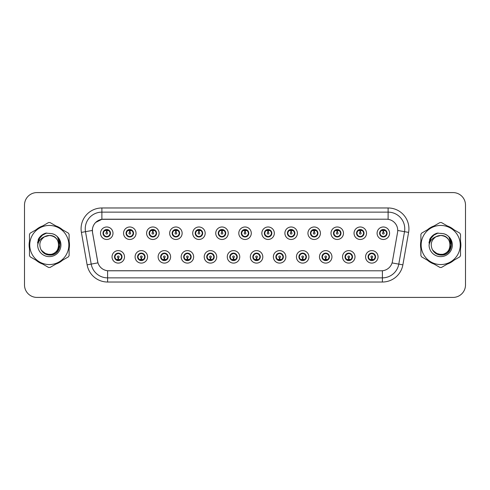 <?xml version="1.0" encoding="UTF-8"?>
<svg xmlns="http://www.w3.org/2000/svg" width="490" height="490" viewBox="0 0 490 490"><rect width="100%" height="100%" fill="white"/><g stroke="black" fill="none" stroke-linecap="round" stroke-linejoin="round"><path stroke-width="0.73" d="M147.564 256.858A6.241 6.241 0 0 1 141.322 263.099A6.241 6.241 0 0 1 135.081 256.858A6.241 6.241 0 0 1 141.322 250.617A6.241 6.241 0 0 1 147.564 256.858M137.58 256.858A3.742 3.742 0 0 0 141.322 260.6A3.742 3.742 0 0 0 145.071 256.858A3.742 3.742 0 0 0 141.322 253.116A3.742 3.742 0 0 0 137.58 256.858L139.031 259.271A3.326 3.326 0 0 1 139.031 254.445L137.617 256.858M170.612 256.858A6.241 6.241 0 0 1 164.371 263.099A6.241 6.241 0 0 1 158.129 256.858A6.241 6.241 0 0 1 164.371 250.617A6.241 6.241 0 0 1 170.612 256.858M160.628 256.858A3.742 3.742 0 0 0 164.371 260.6A3.742 3.742 0 0 0 168.119 256.858A3.742 3.742 0 0 0 164.371 253.116A3.742 3.742 0 0 0 160.628 256.858L162.08 259.271A3.326 3.326 0 0 1 162.08 254.445L160.665 256.858M193.66 256.858A6.241 6.241 0 0 1 187.419 263.099A6.241 6.241 0 0 1 181.178 256.858A6.241 6.241 0 0 1 187.419 250.617A6.241 6.241 0 0 1 193.66 256.858M183.677 256.858A3.742 3.742 0 0 0 187.419 260.6A3.742 3.742 0 0 0 191.167 256.858A3.742 3.742 0 0 0 187.419 253.116A3.742 3.742 0 0 0 183.677 256.858L185.128 259.271A3.326 3.326 0 0 1 185.128 254.445L183.713 256.858M216.709 256.858A6.241 6.241 0 0 1 210.467 263.099A6.241 6.241 0 0 1 204.226 256.858A6.241 6.241 0 0 1 210.467 250.617A6.241 6.241 0 0 1 216.709 256.858M206.725 256.858A3.742 3.742 0 0 0 210.467 260.6A3.742 3.742 0 0 0 214.216 256.858A3.742 3.742 0 0 0 210.467 253.116A3.742 3.742 0 0 0 206.725 256.858L208.177 259.271A3.326 3.326 0 0 1 208.177 254.445L206.762 256.858M239.757 256.858A6.241 6.241 0 0 1 233.516 263.099A6.241 6.241 0 0 1 227.274 256.858A6.241 6.241 0 0 1 233.516 250.617A6.241 6.241 0 0 1 239.757 256.858M229.773 256.858A3.742 3.742 0 0 0 233.516 260.6A3.742 3.742 0 0 0 237.264 256.858A3.742 3.742 0 0 0 233.516 253.116A3.742 3.742 0 0 0 229.773 256.858L231.225 259.271A3.326 3.326 0 0 1 231.225 254.445L229.81 256.858M262.805 256.858A6.241 6.241 0 0 1 256.564 263.099A6.241 6.241 0 0 1 250.323 256.858A6.241 6.241 0 0 1 256.564 250.617A6.241 6.241 0 0 1 262.805 256.858M252.822 256.858A3.742 3.742 0 0 0 256.564 260.6A3.742 3.742 0 0 0 260.312 256.858A3.742 3.742 0 0 0 256.564 253.116A3.742 3.742 0 0 0 252.822 256.858L254.273 259.271A3.326 3.326 0 0 1 254.273 254.445L252.858 256.858M285.854 256.858A6.241 6.241 0 0 1 279.612 263.099A6.241 6.241 0 0 1 273.371 256.858A6.241 6.241 0 0 1 279.612 250.617A6.241 6.241 0 0 1 285.854 256.858M275.87 256.858A3.742 3.742 0 0 0 279.612 260.6A3.742 3.742 0 0 0 283.361 256.858A3.742 3.742 0 0 0 279.612 253.116A3.742 3.742 0 0 0 275.87 256.858L277.322 259.271A3.326 3.326 0 0 1 277.322 254.445L275.907 256.858M308.902 256.858A6.241 6.241 0 0 1 302.661 263.099A6.241 6.241 0 0 1 296.419 256.858A6.241 6.241 0 0 1 302.661 250.617A6.241 6.241 0 0 1 308.902 256.858M298.918 256.858A3.742 3.742 0 0 0 302.661 260.6A3.742 3.742 0 0 0 306.409 256.858A3.742 3.742 0 0 0 302.661 253.116A3.742 3.742 0 0 0 298.918 256.858L300.37 259.271A3.326 3.326 0 0 1 300.37 254.445L298.955 256.858M331.951 256.858A6.241 6.241 0 0 1 325.709 263.099A6.241 6.241 0 0 1 319.468 256.858A6.241 6.241 0 0 1 325.709 250.617A6.241 6.241 0 0 1 331.951 256.858M321.967 256.858A3.742 3.742 0 0 0 325.709 260.6A3.742 3.742 0 0 0 329.458 256.858A3.742 3.742 0 0 0 325.709 253.116A3.742 3.742 0 0 0 321.967 256.858L323.418 259.271A3.326 3.326 0 0 1 323.418 254.445L322.004 256.858M354.999 256.858A6.241 6.241 0 0 1 348.757 263.099A6.241 6.241 0 0 1 342.522 256.858A6.241 6.241 0 0 1 348.757 250.617A6.241 6.241 0 0 1 354.999 256.858M345.015 256.858A3.742 3.742 0 0 0 348.757 260.6A3.742 3.742 0 0 0 352.506 256.858A3.742 3.742 0 0 0 348.757 253.116A3.742 3.742 0 0 0 345.015 256.858L346.467 259.271A3.326 3.326 0 0 1 346.467 254.445L345.052 256.858M378.047 256.858A6.241 6.241 0 0 1 371.806 263.099A6.241 6.241 0 0 1 365.571 256.858A6.241 6.241 0 0 1 371.806 250.617A6.241 6.241 0 0 1 378.047 256.858M368.063 256.858A3.742 3.742 0 0 0 371.806 260.6A3.742 3.742 0 0 0 375.554 256.858A3.742 3.742 0 0 0 371.806 253.116A3.742 3.742 0 0 0 368.063 256.858L369.515 259.271A3.326 3.326 0 0 1 369.515 254.445L368.1 256.858M124.515 256.858A6.241 6.241 0 0 1 118.274 263.099A6.241 6.241 0 0 1 112.032 256.858A6.241 6.241 0 0 1 118.274 250.617A6.241 6.241 0 0 1 124.515 256.858M114.531 256.858A3.742 3.742 0 0 0 118.274 260.6A3.742 3.742 0 0 0 122.022 256.858A3.742 3.742 0 0 0 118.274 253.116A3.742 3.742 0 0 0 114.531 256.858L115.983 259.271A3.326 3.326 0 0 1 115.983 254.445L114.562 256.858M136.042 233.228A6.241 6.241 0 0 1 129.801 239.469A6.241 6.241 0 0 1 123.56 233.228A6.241 6.241 0 0 1 129.801 226.986A6.241 6.241 0 0 1 136.042 233.228M126.053 233.228A3.742 3.742 0 0 0 129.801 236.97A3.742 3.742 0 0 0 133.543 233.228A3.742 3.742 0 0 0 129.801 229.479A3.742 3.742 0 0 0 126.053 233.228L127.51 235.641A3.326 3.326 0 0 1 127.51 230.808L126.089 233.234M159.091 233.228A6.241 6.241 0 0 1 152.849 239.469A6.241 6.241 0 0 1 146.608 233.228A6.241 6.241 0 0 1 152.849 226.986A6.241 6.241 0 0 1 159.091 233.228M149.101 233.228A3.742 3.742 0 0 0 152.849 236.97A3.742 3.742 0 0 0 156.592 233.228A3.742 3.742 0 0 0 152.849 229.479A3.742 3.742 0 0 0 149.101 233.228L150.559 235.641A3.326 3.326 0 0 1 150.559 230.808L149.138 233.234M182.139 233.228A6.241 6.241 0 0 1 175.898 239.469A6.241 6.241 0 0 1 169.656 233.228A6.241 6.241 0 0 1 175.898 226.986A6.241 6.241 0 0 1 182.139 233.228M172.149 233.228A3.742 3.742 0 0 0 175.898 236.97A3.742 3.742 0 0 0 179.64 233.228A3.742 3.742 0 0 0 175.898 229.479A3.742 3.742 0 0 0 172.149 233.228L173.607 235.641A3.326 3.326 0 0 1 173.607 230.808L172.186 233.234M205.188 233.228A6.241 6.241 0 0 1 198.946 239.469A6.241 6.241 0 0 1 192.705 233.228A6.241 6.241 0 0 1 198.946 226.986A6.241 6.241 0 0 1 205.188 233.228M195.198 233.228A3.742 3.742 0 0 0 198.946 236.97A3.742 3.742 0 0 0 202.689 233.228A3.742 3.742 0 0 0 198.946 229.479A3.742 3.742 0 0 0 195.198 233.228L196.655 235.641A3.326 3.326 0 0 1 196.655 230.808L195.234 233.234M228.236 233.228A6.241 6.241 0 0 1 221.995 239.469A6.241 6.241 0 0 1 215.753 233.228A6.241 6.241 0 0 1 221.995 226.986A6.241 6.241 0 0 1 228.236 233.228M218.246 233.228A3.742 3.742 0 0 0 221.995 236.97A3.742 3.742 0 0 0 225.737 233.228A3.742 3.742 0 0 0 221.995 229.479A3.742 3.742 0 0 0 218.246 233.228L219.704 235.641A3.326 3.326 0 0 1 219.704 230.808L218.283 233.234M251.284 233.228A6.241 6.241 0 0 1 245.043 239.469A6.241 6.241 0 0 1 238.802 233.228A6.241 6.241 0 0 1 245.043 226.986A6.241 6.241 0 0 1 251.284 233.228M241.294 233.228A3.742 3.742 0 0 0 245.043 236.97A3.742 3.742 0 0 0 248.785 233.228A3.742 3.742 0 0 0 245.043 229.479A3.742 3.742 0 0 0 241.294 233.228L242.752 235.641A3.326 3.326 0 0 1 242.752 230.808L241.331 233.234M274.333 233.228A6.241 6.241 0 0 1 268.091 239.469A6.241 6.241 0 0 1 261.85 233.228A6.241 6.241 0 0 1 268.091 226.986A6.241 6.241 0 0 1 274.333 233.228M264.343 233.228A3.742 3.742 0 0 0 268.091 236.97A3.742 3.742 0 0 0 271.834 233.228A3.742 3.742 0 0 0 268.091 229.479A3.742 3.742 0 0 0 264.343 233.228L265.8 235.641A3.326 3.326 0 0 1 265.8 230.808L264.38 233.234M297.381 233.228A6.241 6.241 0 0 1 291.14 239.469A6.241 6.241 0 0 1 284.898 233.228A6.241 6.241 0 0 1 291.14 226.986A6.241 6.241 0 0 1 297.381 233.228M287.397 233.228A3.742 3.742 0 0 0 291.14 236.97A3.742 3.742 0 0 0 294.882 233.228A3.742 3.742 0 0 0 291.14 229.479A3.742 3.742 0 0 0 287.397 233.228L288.849 235.641A3.326 3.326 0 0 1 288.855 230.808L287.428 233.234M320.429 233.228A6.241 6.241 0 0 1 314.188 239.469A6.241 6.241 0 0 1 307.947 233.228A6.241 6.241 0 0 1 314.188 226.986A6.241 6.241 0 0 1 320.429 233.228M310.446 233.228A3.742 3.742 0 0 0 314.188 236.97A3.742 3.742 0 0 0 317.93 233.228A3.742 3.742 0 0 0 314.188 229.479A3.742 3.742 0 0 0 310.446 233.228L311.897 235.641A3.326 3.326 0 0 1 311.903 230.808A3.326 3.326 0 0 0 310.856 233.228M343.478 233.228A6.241 6.241 0 0 1 337.236 239.469A6.241 6.241 0 0 1 330.995 233.228A6.241 6.241 0 0 1 337.236 226.986A6.241 6.241 0 0 1 343.478 233.228M333.494 233.228A3.742 3.742 0 0 0 337.236 236.97A3.742 3.742 0 0 0 340.979 233.228A3.742 3.742 0 0 0 337.236 229.479A3.742 3.742 0 0 0 333.494 233.228L334.946 235.641A3.326 3.326 0 0 1 334.952 230.808L333.525 233.234M366.526 233.228A6.241 6.241 0 0 1 360.285 239.469A6.241 6.241 0 0 1 354.043 233.228A6.241 6.241 0 0 1 360.285 226.986A6.241 6.241 0 0 1 366.526 233.228M356.542 233.228A3.742 3.742 0 0 0 360.285 236.97A3.742 3.742 0 0 0 364.027 233.228A3.742 3.742 0 0 0 360.285 229.479A3.742 3.742 0 0 0 356.542 233.228L357.994 235.641A3.326 3.326 0 0 1 358 230.808L356.573 233.234M389.575 233.228A6.241 6.241 0 0 1 383.333 239.469A6.241 6.241 0 0 1 377.092 233.228A6.241 6.241 0 0 1 383.333 226.986A6.241 6.241 0 0 1 389.575 233.228M379.591 233.228A3.742 3.742 0 0 0 383.333 236.97A3.742 3.742 0 0 0 387.076 233.228A3.742 3.742 0 0 0 383.333 229.479A3.742 3.742 0 0 0 379.591 233.228L381.042 235.641A3.326 3.326 0 0 1 381.049 230.808L379.621 233.234M112.994 233.228A6.241 6.241 0 0 1 106.753 239.469A6.241 6.241 0 0 1 100.511 233.228A6.241 6.241 0 0 1 106.753 226.986A6.241 6.241 0 0 1 112.994 233.228M103.004 233.228A3.742 3.742 0 0 0 106.753 236.97A3.742 3.742 0 0 0 110.495 233.228A3.742 3.742 0 0 0 106.753 229.479A3.742 3.742 0 0 0 103.004 233.228L104.462 235.641A3.326 3.326 0 0 1 104.462 230.808L103.041 233.234M92.524 232.389A11.233 11.233 0 0 1 103.586 219.208L386.494 219.208A11.233 11.233 0 0 1 397.555 232.389L392.423 261.513A11.233 11.233 0 0 1 381.361 270.792L108.725 270.792A11.233 11.233 0 0 1 97.663 261.513L92.524 232.389M29.48 241.184A20.176 20.176 0 0 0 29.48 248.816M36.082 260.251A20.176 20.176 0 0 0 42.691 264.067M55.897 264.067A20.176 20.176 0 0 0 62.506 260.251M69.108 248.816A20.176 20.176 0 0 0 69.108 241.184M420.892 241.184A20.176 20.176 0 0 0 420.892 248.816M427.494 260.251A20.176 20.176 0 0 0 434.103 264.067M447.309 264.067A20.176 20.176 0 0 0 453.918 260.251M460.52 248.816A20.176 20.176 0 0 0 460.52 241.184M381.318 270.792L107.604 270.743C102.833 270.064 99.617 267.46 97.963 262.928L92.488 232.389L92.439 228.775C93.517 223.569 96.665 220.42 101.883 219.33L386.451 219.208M95.666 222.436L101.883 219.33L101.883 212.133L388.117 212.133A16.642 16.642 0 0 1 404.507 231.666L398.787 264.116A16.642 16.642 0 0 1 382.396 277.867L107.604 277.867A16.642 16.642 0 0 1 91.213 264.116L85.493 231.666A16.642 16.642 0 0 1 101.883 212.133L101.883 207.974L388.117 207.974L388.117 219.324M108.682 270.792L107.604 270.743L107.604 282.026A20.801 20.801 0 0 1 87.122 264.839L81.395 232.389A20.801 20.801 0 0 1 101.883 207.974M87.122 264.839L97.945 262.854M97.688 261.862L97.62 261.513M92.316 230.459L85.493 231.666A16.642 16.642 0 0 1 85.242 228.775M62.506 229.749A20.176 20.176 0 0 0 55.897 225.933M42.691 225.933A20.176 20.176 0 0 0 36.082 229.749M453.918 229.749A20.176 20.176 0 0 0 447.309 225.933M434.103 225.933A20.176 20.176 0 0 0 427.494 229.749M465.5 205.059A12.483 12.483 0 0 0 453.017 192.582L36.983 192.582A12.483 12.483 0 0 0 24.5 205.059L24.5 284.941A12.483 12.483 0 0 0 36.983 297.418L453.017 297.418A12.483 12.483 0 0 0 465.5 284.941L465.5 205.059L465.5 284.941M24.5 205.059L24.5 284.941M453.017 192.582L36.983 192.582M36.983 297.418L453.017 297.418M106.367 230.686L106.716 232.395A0.833 0.833 180 0 0 105.92 233.246A0.833 0.833 180 0 0 106.753 234.061A0.833 0.833 180 0 0 107.579 233.246A0.833 0.833 180 0 0 106.789 232.395L107.132 230.686M108.56 230.435L106.857 230.815M110.079 233.228A3.326 3.326 0 0 1 109.043 235.641L110.458 233.228L109.043 230.815A3.326 3.326 0 0 1 110.079 233.228M107.598 230.006A3.326 3.326 0 0 1 107.622 230.012L107.794 229.632M105.362 230.202L106.593 229.59M106.894 229.902L108.137 230.202M107.396 229.541L107.102 229.914L109.043 230.815C110.409 232.425 110.409 234.03 109.043 235.641L107.622 236.437L107.794 236.823M107.396 236.915L107.218 236.523L107.622 236.437M107.218 236.523L107.285 236.933L107.218 236.523M108.143 236.247C107.096 236.59 106.165 236.59 105.362 236.247M106.11 236.915L106.397 236.535L105.705 236.823M106.11 229.541L106.281 229.933L104.462 230.815C103.09 232.419 103.09 234.03 104.462 235.641L105.877 236.437M106.281 229.933L106.214 229.522L106.281 229.933M106.642 230.815L104.94 230.435M118.66 259.4L118.311 257.685A0.833 0.833 -0 0 0 119.107 256.84A0.833 0.833 -0 0 0 118.274 256.025A0.833 0.833 -0 0 0 117.447 256.84A0.833 0.833 -0 0 0 118.237 257.685L117.894 259.4M116.467 259.651L118.17 259.265M118.917 260.545L118.745 260.153L120.565 259.271C121.937 257.667 121.937 256.056 120.565 254.445A3.326 3.326 0 0 1 120.565 259.277L121.986 256.852L120.565 254.445L119.15 253.649L119.321 253.263M117.429 260.074A3.326 3.326 0 0 1 117.398 260.068L117.226 260.453M119.664 259.884L118.433 260.49M118.133 260.184L116.89 259.884M117.631 260.545L117.925 260.166M117.631 253.171L117.808 253.563L115.983 254.445C114.617 256.05 114.617 257.66 115.983 259.271L117.919 260.166M117.919 253.55L117.741 253.152L117.925 253.544M116.883 253.832C117.931 253.495 118.862 253.495 119.664 253.832M118.917 253.171L118.629 253.55L118.813 253.152M119.15 253.649L118.629 253.55L118.807 253.152M118.807 260.564L118.745 260.153L118.813 260.564M118.378 259.265L120.081 259.651M129.415 230.686L129.764 232.395A0.833 0.833 180 0 0 128.968 233.246A0.833 0.833 180 0 0 129.801 234.061A0.833 0.833 180 0 0 130.628 233.246A0.833 0.833 180 0 0 129.838 232.395L130.181 230.686M131.608 230.435L129.905 230.815M133.127 233.228A3.326 3.326 0 0 1 132.092 235.641L133.507 233.228L132.092 230.815A3.326 3.326 0 0 1 133.127 233.228M130.646 230.006A3.326 3.326 0 0 1 130.671 230.012L130.842 229.632M128.411 230.202L129.642 229.59M129.942 229.902L131.185 230.202M130.444 229.541L130.15 229.914L132.092 230.815C133.458 232.425 133.458 234.03 132.092 235.641L130.671 236.437L130.842 236.823M130.444 236.915L130.267 236.523L130.671 236.437M130.267 236.523L130.334 236.933L130.267 236.523M131.191 236.247C130.144 236.59 129.213 236.59 128.411 236.247M129.158 236.915L129.446 236.535L128.754 236.823M129.158 229.541L129.329 229.933L127.51 230.815C126.138 232.419 126.138 234.03 127.51 235.641L128.925 236.437M129.329 229.933L129.262 229.522L129.329 229.933M129.691 230.815A2.413 2.413 0 0 1 129.697 230.815L127.988 230.435M152.464 230.686L152.813 232.395A0.833 0.833 180 0 0 152.016 233.246A0.833 0.833 180 0 0 152.849 234.061A0.833 0.833 180 0 0 153.676 233.246A0.833 0.833 180 0 0 152.886 232.395L153.229 230.686M154.656 230.435L152.96 230.735A2.499 2.499 0 0 0 152.954 230.735L152.954 230.815M156.175 233.228A3.326 3.326 0 0 1 155.14 235.641L156.555 233.228L155.14 230.815A3.326 3.326 0 0 1 156.175 233.228M153.695 230.006A3.326 3.326 0 0 1 153.719 230.012L153.891 229.632M151.459 230.202L152.69 229.59M152.99 229.902L154.234 230.202M153.493 229.541L153.199 229.914M153.493 236.915L153.315 236.523L155.14 235.641C156.506 234.03 156.506 232.425 155.14 230.815L153.205 229.914M153.205 236.535L153.382 236.933L153.199 236.535M154.24 236.247C153.192 236.59 152.261 236.59 151.459 236.247M152.206 236.915L152.494 236.535L152.31 236.933M152.206 229.541L152.378 229.933L150.559 230.815C149.187 232.419 149.187 234.03 150.559 235.641L152.494 236.535L152.317 236.933M152.317 229.522L152.378 229.933L152.31 229.522M152.745 230.815L151.036 230.435M175.512 230.686L175.861 232.395A0.833 0.833 180 0 0 175.065 233.246A0.833 0.833 180 0 0 175.898 234.061A0.833 0.833 180 0 0 176.725 233.246A0.833 0.833 180 0 0 175.935 232.395L176.278 230.686M177.705 230.435L176.002 230.815M179.224 233.228A3.326 3.326 0 0 1 178.189 235.641L179.603 233.228L178.189 230.815A3.326 3.326 0 0 1 179.224 233.228M176.743 230.006A3.326 3.326 0 0 1 176.768 230.012L176.939 229.632M174.507 230.202L175.739 229.59M176.039 229.902L177.282 230.202M176.541 229.541L176.247 229.914L178.189 230.815C179.554 232.425 179.554 234.03 178.189 235.641L176.768 236.437L176.939 236.823M176.541 236.915L176.363 236.523L176.768 236.437M176.363 236.523L176.431 236.933L176.363 236.523M177.288 236.247C176.241 236.59 175.31 236.59 174.507 236.247M175.255 236.915L175.543 236.535L174.85 236.823M175.255 229.541L175.426 229.933L173.607 230.815C172.235 232.419 172.235 234.03 173.607 235.641L175.022 236.437M175.426 229.933L175.359 229.522L175.426 229.933M175.794 230.815L174.085 230.435M198.56 230.686L198.909 232.395A0.833 0.833 180 0 0 198.113 233.246A0.833 0.833 180 0 0 198.946 234.061A0.833 0.833 180 0 0 199.773 233.246A0.833 0.833 180 0 0 198.983 232.395L199.326 230.686M200.753 230.435L199.05 230.815M202.272 233.228A3.326 3.326 0 0 1 201.237 235.641L202.652 233.228L201.237 230.815A3.326 3.326 0 0 1 202.272 233.228M199.791 230.006A3.326 3.326 0 0 1 199.816 230.012L199.987 229.632M197.556 230.202L198.787 229.59M199.087 229.902L200.33 230.202M199.589 229.541L199.295 229.914L201.237 230.815C202.603 232.425 202.603 234.03 201.237 235.641L199.816 236.437L199.987 236.823M199.589 236.915L199.412 236.523L199.816 236.437M199.412 236.523L199.479 236.933L199.412 236.523M200.337 236.247C199.289 236.59 198.358 236.59 197.556 236.247M198.303 236.915L198.591 236.535L197.899 236.823M198.303 229.541L198.475 229.933L196.655 230.815C195.283 232.419 195.283 234.03 196.655 235.641L198.07 236.437M198.475 229.933L198.407 229.522L198.475 229.933M198.842 230.815L197.133 230.435M141.708 259.4L141.359 257.685A0.833 0.833 -0 0 0 142.155 256.84A0.833 0.833 -0 0 0 141.322 256.025A0.833 0.833 -0 0 0 140.495 256.84A0.833 0.833 -0 0 0 141.285 257.685L140.942 259.4M139.515 259.651L141.218 259.265M141.965 260.545L141.794 260.153L143.613 259.271C144.985 257.667 144.985 256.056 143.613 254.445A3.326 3.326 0 0 1 143.613 259.277L145.034 256.852L143.613 254.445L142.198 253.649L142.37 253.263M140.477 260.074A3.326 3.326 0 0 1 140.446 260.068L140.275 260.453M142.713 259.884L141.481 260.49M141.181 260.184L139.938 259.884M140.679 260.545L140.973 260.166L139.031 259.271C137.666 257.66 137.666 256.05 139.031 254.445L140.446 253.649L140.275 253.263M140.679 253.171L140.857 253.563L140.446 253.649M140.857 253.563L140.789 253.152L140.857 253.563M139.932 253.832C140.979 253.495 141.91 253.495 142.713 253.832M141.965 253.171L141.677 253.55L141.861 253.152L141.677 253.544L142.198 253.649M141.794 260.153L141.861 260.564L141.794 260.153M141.426 259.265L143.129 259.651M164.756 259.4L164.407 257.685A0.833 0.833 -0 0 0 165.204 256.84A0.833 0.833 -0 0 0 164.371 256.025A0.833 0.833 -0 0 0 163.544 256.84A0.833 0.833 -0 0 0 164.334 257.685L163.991 259.4M162.564 259.651L164.266 259.265M165.014 260.545L164.842 260.153L166.661 259.271C168.033 257.667 168.033 256.056 166.661 254.445A3.326 3.326 0 0 1 166.661 259.277L168.082 256.852L166.661 254.445L165.246 253.649L165.418 253.263M163.525 260.074A3.326 3.326 0 0 1 163.495 260.068L163.323 260.453M165.761 259.884L164.53 260.49M164.23 260.184L162.986 259.884M163.727 260.545L164.021 260.166L162.08 259.271C160.714 257.66 160.714 256.05 162.08 254.445L163.495 253.649L163.323 253.263M163.727 253.171L163.905 253.563L163.495 253.649M163.905 253.563L163.838 253.152L163.905 253.563M162.98 253.832C164.028 253.495 164.959 253.495 165.761 253.832M165.014 253.171L164.726 253.55L164.91 253.152L164.726 253.544L165.246 253.649M164.842 260.153L164.91 260.564L164.842 260.153M164.475 259.265L166.184 259.651M187.805 259.4L187.456 257.685A0.833 0.833 -0 0 0 188.252 256.84A0.833 0.833 -0 0 0 187.419 256.025A0.833 0.833 -0 0 0 186.592 256.84A0.833 0.833 -0 0 0 187.382 257.685L187.039 259.4M185.612 259.651L187.315 259.265M188.062 260.545L187.891 260.153L189.71 259.271C191.082 257.667 191.082 256.056 189.71 254.445A3.326 3.326 0 0 1 189.71 259.277L191.131 256.852L189.71 254.445L188.295 253.649L188.466 253.263M186.574 260.074A3.326 3.326 0 0 1 186.549 260.068L186.378 260.453M188.809 259.884L187.578 260.49M187.278 260.184L186.035 259.884M186.776 260.545L187.07 260.166L185.128 259.271C183.762 257.66 183.762 256.05 185.128 254.445L186.549 253.649L186.378 253.263M186.776 253.171L186.953 253.563L186.549 253.649M186.953 253.563L186.886 253.152L186.953 253.563M186.029 253.832C187.076 253.495 188.007 253.495 188.809 253.832M188.062 253.171L187.774 253.55L187.958 253.152L187.774 253.544L188.295 253.649M187.891 260.153L187.958 260.564L187.891 260.153M187.523 259.265L189.232 259.651M58.8 244.657A9.512 9.512 0 0 0 44.535 236.768C39.874 240.082 38.692 244.363 40.976 249.606L41.105 249.833A9.512 9.512 0 0 0 49.294 254.512C61.562 255.106 61.562 234.894 49.294 235.488L44.535 236.768L49.294 235.488C61.562 234.894 61.562 255.106 49.294 254.512A9.512 9.512 0 0 0 58.806 245C58.243 239.224 55.07 236.051 49.294 235.488C61.562 234.894 61.562 255.106 49.294 254.512C61.562 255.106 61.562 234.894 49.294 235.488C61.562 234.894 61.562 255.106 49.294 254.512C61.562 255.106 61.562 234.894 49.294 235.488C61.562 234.894 61.562 255.106 49.294 254.512L44.541 253.238L41.105 249.833L44.541 253.238L49.294 254.512L44.541 253.238L41.105 249.833L44.541 253.238L49.294 254.512L44.541 253.238L41.105 249.833L44.541 253.238L49.294 254.512L44.541 253.238L41.105 249.833C42.924 253.042 45.656 254.788 49.294 255.063C62.016 256.129 64 235.862 51.738 233.632L45.84 233.124C42.55 234.134 40.076 236.137 38.404 239.132L37.675 245.251A11.625 11.625 0 0 0 49.294 256.625A11.625 11.625 0 0 0 51.738 233.632M49.294 264.551A19.551 19.551 0 0 0 68.851 245A19.551 19.551 0 0 0 49.294 225.449A19.551 19.551 0 0 0 29.743 245A19.551 19.551 0 0 0 49.294 264.551M49.294 267.466A22.466 22.466 0 0 0 50.029 267.454L68.373 256.864A22.466 22.466 0 0 0 69.108 255.59L69.108 234.41A22.466 22.466 0 0 0 68.373 233.136L50.029 222.546A22.466 22.466 0 0 0 48.559 222.546L30.221 233.136A22.466 22.466 0 0 0 29.48 234.41L29.48 255.59A22.466 22.466 0 0 0 30.221 256.864L48.559 267.454A22.466 22.466 0 0 0 49.294 267.466M49.294 233.375L51.744 233.638M37.675 245.251C38.349 241.154 40.633 238.324 44.535 236.768M45.766 233.142L43.108 234.287L38.404 239.132L43.108 234.287L45.766 233.142L43.108 234.287L38.416 239.108L43.108 234.287L45.766 233.142L43.108 234.287L38.416 239.108L43.108 234.287L45.766 233.142L43.108 234.287L38.404 239.132L43.108 234.287L45.84 233.124L41.564 235.347M450.206 244.657A9.512 9.512 0 0 0 435.947 236.768C431.286 240.082 430.098 244.363 432.382 249.606L432.511 249.833A9.512 9.512 0 0 0 440.706 254.512C452.974 255.106 452.974 234.894 440.706 235.488L435.947 236.768L440.706 235.488C452.974 234.894 452.974 255.106 440.706 254.512A9.512 9.512 0 0 0 450.212 245C449.649 239.224 446.482 236.051 440.706 235.488C452.974 234.894 452.974 255.106 440.706 254.512C452.974 255.106 452.974 234.894 440.706 235.488C452.974 234.894 452.974 255.106 440.706 254.512C452.974 255.106 452.974 234.894 440.706 235.488C452.974 234.894 452.974 255.106 440.706 254.512L435.947 253.238L432.511 249.833L435.947 253.238L440.706 254.512L435.947 253.238L432.511 249.833L435.947 253.238L440.706 254.512L435.947 253.238L432.511 249.833L435.947 253.238L440.706 254.512L435.947 253.238L432.511 249.833C434.33 253.042 437.062 254.788 440.706 255.063C453.422 256.129 455.406 235.862 443.144 233.632L437.245 233.124C433.962 234.134 431.482 236.137 429.816 239.132L429.081 245.251A11.625 11.625 0 0 0 440.706 256.625A11.625 11.625 0 0 0 443.144 233.632L440.706 233.375M440.706 264.551A19.551 19.551 0 0 0 460.257 245A19.551 19.551 0 0 0 440.706 225.449A19.551 19.551 0 0 0 421.149 245A19.551 19.551 0 0 0 440.706 264.551M440.706 267.466A22.466 22.466 0 0 0 441.441 267.454L459.779 256.864A22.466 22.466 0 0 0 460.52 255.59L460.52 234.41A22.466 22.466 0 0 0 459.779 233.136L441.441 222.546A22.466 22.466 0 0 0 439.971 222.546L421.627 233.136A22.466 22.466 0 0 0 420.892 234.41L420.892 255.59A22.466 22.466 0 0 0 421.627 256.864L439.971 267.454A22.466 22.466 0 0 0 440.706 267.466M429.081 245.251C429.755 241.154 432.045 238.324 435.947 236.768M437.178 233.142L434.52 234.287L429.816 239.132L434.52 234.287L437.178 233.142L434.52 234.287L429.828 239.108L434.52 234.287L437.178 233.142L434.52 234.287L429.828 239.108L434.52 234.287L437.178 233.142L434.52 234.287L429.816 239.132L434.52 234.287L437.245 233.124L432.97 235.347M69.108 247.493A19.968 19.968 0 0 0 69.108 242.507M61.36 229.087A19.968 19.968 0 0 0 57.042 226.594M41.546 226.594A19.968 19.968 0 0 0 37.234 229.087M29.48 242.507A19.968 19.968 0 0 0 29.48 247.493M41.233 235.757L43.163 234.379L46.715 233.007L41.233 235.757L39.537 238.189L38.477 242.379M41.589 250.574L46.519 254.279L52.693 254.353L57.771 250.794L59.958 245L57.679 237.417M37.234 260.913A19.968 19.968 0 0 0 41.546 263.406M57.042 263.406A19.968 19.968 0 0 0 61.36 260.913M38.122 239.947L43.163 234.379L46.715 233.007L43.163 234.379L38.122 239.947L43.163 234.379L46.715 233.007L43.163 234.379L38.122 239.947L43.163 234.379L46.715 233.007L43.163 234.379L38.122 239.947L43.163 234.379L46.715 233.007L43.163 234.379L38.122 239.947L43.163 234.379L46.715 233.007L43.163 234.379L41.258 235.739L45.656 233.289M41.258 235.739L45.27 233.412M460.52 247.493A19.968 19.968 0 0 0 460.52 242.507M452.766 229.087A19.968 19.968 0 0 0 448.454 226.594M432.958 226.594A19.968 19.968 0 0 0 428.64 229.087M420.892 242.507A19.968 19.968 0 0 0 420.892 247.493M432.639 235.757L434.569 234.379L438.127 233.007L432.639 235.757L430.943 238.189L429.889 242.379M433.001 250.574L437.925 254.279L444.105 254.353L449.177 250.794L451.363 245L449.085 237.417M428.64 260.913A19.968 19.968 0 0 0 432.958 263.406M448.454 263.406A19.968 19.968 0 0 0 452.766 260.913M429.528 239.947L434.569 234.379L438.127 233.007L434.569 234.379L429.528 239.947L434.569 234.379L438.127 233.007L434.569 234.379L429.528 239.947L434.569 234.379L438.127 233.007L434.569 234.379L429.528 239.947L434.569 234.379L438.127 233.007L434.569 234.379L429.528 239.947L434.569 234.379L438.127 233.007L434.569 234.379L432.664 235.739L437.062 233.289M432.664 235.739L436.682 233.412M221.609 230.686L221.958 232.395A0.833 0.833 180 0 0 221.162 233.246A0.833 0.833 180 0 0 221.995 234.061A0.833 0.833 180 0 0 222.821 233.246A0.833 0.833 180 0 0 222.031 232.395L222.374 230.686M223.801 230.435L222.099 230.815M225.32 233.228A3.326 3.326 0 0 1 224.285 235.641L225.7 233.228L224.285 230.815A3.326 3.326 0 0 1 225.32 233.228M222.84 230.006A3.326 3.326 0 0 1 222.87 230.012L223.042 229.632M220.604 230.202L221.835 229.59M222.135 229.902L223.379 230.202M222.638 229.541L222.344 229.914L224.285 230.815C225.651 232.425 225.651 234.03 224.285 235.641L222.87 236.437L223.042 236.823M222.638 236.915L222.46 236.523L222.87 236.437M222.46 236.523L222.527 236.933L222.46 236.523M223.385 236.247C222.338 236.59 221.407 236.59 220.604 236.247M221.351 236.915L221.639 236.535L220.947 236.823M221.351 229.541L221.523 229.933L219.704 230.815C218.332 232.419 218.332 234.03 219.704 235.641L221.119 236.437M221.523 229.933L221.456 229.522L221.523 229.933M221.89 230.815L220.182 230.435M244.657 230.686L245.006 232.395A0.833 0.833 180 0 0 244.21 233.246A0.833 0.833 180 0 0 245.043 234.061A0.833 0.833 180 0 0 245.87 233.246A0.833 0.833 180 0 0 245.08 232.395L245.423 230.686M246.85 230.435L245.147 230.815M248.369 233.228A3.326 3.326 0 0 1 247.334 235.641L248.749 233.228L247.334 230.815A3.326 3.326 0 0 1 248.369 233.228M245.888 230.006A3.326 3.326 0 0 1 245.919 230.012L246.09 229.632M243.653 230.202L244.884 229.59M245.184 229.902L246.427 230.202M245.686 229.541L245.392 229.914L247.334 230.815C248.7 232.425 248.7 234.03 247.334 235.641L245.919 236.437L246.09 236.823M245.686 236.915L245.508 236.523L245.919 236.437M245.508 236.523L245.576 236.933L245.508 236.523M246.433 236.247C245.386 236.59 244.455 236.59 243.653 236.247M244.4 236.915L244.688 236.535L243.996 236.823M244.4 229.541L244.571 229.933L242.752 230.815C241.38 232.419 241.38 234.03 242.752 235.641L244.167 236.437M244.571 229.933L244.504 229.522L244.571 229.933M244.939 230.815L243.236 230.435M267.705 230.686L268.055 232.395A0.833 0.833 180 0 0 267.258 233.246A0.833 0.833 180 0 0 268.091 234.061A0.833 0.833 180 0 0 268.918 233.246A0.833 0.833 180 0 0 268.128 232.395L268.471 230.686M269.898 230.435L268.195 230.815M271.417 233.228A3.326 3.326 0 0 1 270.382 235.641L271.803 233.228L270.382 230.815A3.326 3.326 0 0 1 271.417 233.228M268.937 230.006A3.326 3.326 0 0 1 268.967 230.012L269.139 229.632M266.701 230.202L267.932 229.59M268.232 229.902L269.476 230.202M268.734 229.541L268.44 229.914M268.734 236.915L268.557 236.523L270.382 235.641C271.748 234.03 271.748 232.425 270.382 230.815L268.447 229.914M268.447 236.535L268.624 236.933L268.44 236.535M269.482 236.247C268.434 236.59 267.503 236.59 266.701 236.247M267.448 236.915L267.736 236.535L267.552 236.933M267.448 229.541L267.62 229.933L265.8 230.815C264.429 232.419 264.429 234.03 265.8 235.641L267.736 236.535L267.558 236.933M267.558 229.522L267.62 229.933L267.552 229.522M267.987 230.815L266.284 230.435M210.853 259.4L210.504 257.685A0.833 0.833 -0 0 0 211.3 256.84A0.833 0.833 -0 0 0 210.467 256.025A0.833 0.833 -0 0 0 209.64 256.84A0.833 0.833 -0 0 0 210.431 257.685L210.088 259.4M208.66 259.651L210.363 259.265M211.11 260.545L210.939 260.153L212.758 259.271C214.13 257.667 214.13 256.056 212.758 254.445A3.326 3.326 0 0 1 212.758 259.277L214.179 256.852L212.758 254.445L211.343 253.649L211.515 253.263M209.622 260.074A3.326 3.326 0 0 1 209.597 260.068L209.426 260.453M211.858 259.884L210.627 260.49M210.326 260.184L209.083 259.884M209.824 260.545L210.118 260.166L208.177 259.271C206.811 257.66 206.811 256.05 208.177 254.445L209.597 253.649L209.426 253.263M209.824 253.171L210.002 253.563L209.597 253.649M210.002 253.563L209.934 253.152L210.002 253.563M209.077 253.832C210.124 253.495 211.055 253.495 211.858 253.832M211.11 253.171L210.823 253.55L211.006 253.152L210.823 253.544L211.343 253.649M210.939 260.153L211.006 260.564L210.939 260.153M210.571 259.265L212.28 259.651M233.902 259.4L233.552 257.685A0.833 0.833 -0 0 0 234.349 256.84A0.833 0.833 -0 0 0 233.516 256.025A0.833 0.833 -0 0 0 232.689 256.84A0.833 0.833 -0 0 0 233.479 257.685L233.136 259.4M231.709 259.651L233.405 259.351A2.499 2.499 0 0 0 233.412 259.351L233.412 259.265M234.159 260.545L233.987 260.153L235.806 259.271C237.178 257.667 237.178 256.056 235.806 254.445A3.326 3.326 0 0 1 235.806 259.277L237.227 256.852L235.806 254.445L234.392 253.649L234.563 253.263M232.873 260.545L233.05 260.153L232.646 260.068A3.326 3.326 0 0 1 232.646 260.068L232.474 260.453M234.906 259.884L233.675 260.49M233.375 260.184L232.131 259.884M233.16 260.166L232.983 260.564L233.167 260.166M232.873 253.171L233.05 253.563L231.225 254.445C229.859 256.05 229.859 257.66 231.225 259.271L232.646 260.068M233.16 253.55L232.983 253.152L233.167 253.544M232.125 253.832C233.173 253.495 234.104 253.495 234.906 253.832M234.159 253.171L233.871 253.55L234.055 253.152M234.392 253.649L233.871 253.55L234.049 253.152M234.049 260.564L233.987 260.153L234.055 260.564M233.62 259.265L235.329 259.651M256.95 259.4L256.601 257.685A0.833 0.833 -0 0 0 257.397 256.84A0.833 0.833 -0 0 0 256.564 256.025A0.833 0.833 -0 0 0 255.737 256.84A0.833 0.833 -0 0 0 256.527 257.685L256.184 259.4M254.757 259.651L256.46 259.265M257.207 260.545L257.036 260.153L258.855 259.271C260.227 257.667 260.227 256.056 258.855 254.445A3.326 3.326 0 0 1 258.855 259.277L260.276 256.852L258.855 254.445L257.44 253.649L257.611 253.263M255.719 260.074A3.326 3.326 0 0 1 255.694 260.068L255.523 260.453M257.954 259.884L256.723 260.49M256.423 260.184L255.18 259.884M255.921 260.545L256.215 260.166L254.273 259.271C252.907 257.66 252.907 256.05 254.273 254.445L255.694 253.649L255.523 253.263M255.921 253.171L256.099 253.563L255.694 253.649M256.099 253.563L256.031 253.152L256.099 253.563M255.174 253.832C256.221 253.495 257.152 253.495 257.954 253.832M257.207 253.171L256.919 253.55L257.103 253.152L256.919 253.544L257.44 253.649M257.036 260.153L257.103 260.564L257.036 260.153M256.674 259.265A2.413 2.413 0 0 1 256.668 259.265L258.377 259.651M290.754 230.686L291.103 232.395A0.833 0.833 180 0 0 290.307 233.246A0.833 0.833 180 0 0 291.14 234.061A0.833 0.833 180 0 0 291.967 233.246A0.833 0.833 180 0 0 291.176 232.395L291.519 230.686M292.947 230.435L291.244 230.815M294.466 233.228A3.326 3.326 0 0 1 293.43 235.641L294.851 233.228L293.43 230.815A3.326 3.326 0 0 1 294.466 233.228M291.985 230.006A3.326 3.326 0 0 1 292.016 230.012L292.187 229.632M289.749 230.202L290.98 229.59M291.287 229.902L292.524 230.202M291.783 229.541L291.489 229.914L293.43 230.815C294.796 232.425 294.796 234.03 293.43 235.641L292.016 236.437L292.187 236.823M291.783 236.915L291.605 236.523L292.016 236.437M291.605 236.523L291.673 236.933L291.605 236.523M292.53 236.247C291.483 236.59 290.552 236.59 289.749 236.247M290.497 236.915L290.784 236.535L290.092 236.823M290.497 229.541L290.668 229.933L288.849 230.815C287.477 232.419 287.477 234.03 288.849 235.641L290.264 236.437M290.668 229.933L290.601 229.522L290.668 229.933M291.036 230.815L289.333 230.435M313.802 230.686L314.151 232.395A0.833 0.833 180 0 0 313.355 233.246A0.833 0.833 180 0 0 314.188 234.061A0.833 0.833 180 0 0 315.015 233.246A0.833 0.833 180 0 0 314.225 232.395L314.568 230.686M315.995 230.435L314.292 230.815M317.514 233.228A3.326 3.326 0 0 1 316.479 235.641L317.9 233.228L316.479 230.815A3.326 3.326 0 0 1 317.514 233.228M315.033 230.006A3.326 3.326 0 0 1 315.064 230.012L315.235 229.632M312.798 230.202L314.029 229.59M314.335 229.902L315.572 230.202M314.831 229.541L314.537 229.914L316.479 230.815C317.845 232.425 317.845 234.03 316.479 235.641L315.064 236.437L315.235 236.823M314.831 236.915L314.654 236.523L315.064 236.437M314.654 236.523L314.721 236.933L314.654 236.523M315.578 236.247C314.531 236.59 313.6 236.59 312.798 236.247M313.545 236.915L313.833 236.535L313.141 236.823M313.545 229.541L313.716 229.933L311.897 230.815C310.525 232.419 310.525 234.03 311.897 235.641L313.312 236.437M313.716 229.933L313.649 229.522L313.716 229.933M311.897 230.815L310.476 233.234M314.084 230.815L312.381 230.435M336.851 230.686L337.2 232.395A0.833 0.833 180 0 0 336.403 233.246A0.833 0.833 180 0 0 337.236 234.061A0.833 0.833 180 0 0 338.063 233.246A0.833 0.833 180 0 0 337.273 232.395L337.616 230.686M339.043 230.435L337.341 230.815M340.562 233.228A3.326 3.326 0 0 1 339.527 235.641L340.948 233.228L339.527 230.815A3.326 3.326 0 0 1 340.562 233.228M338.082 230.006A3.326 3.326 0 0 1 338.112 230.012L338.284 229.632M335.846 230.202L337.077 229.59M337.383 229.902L338.621 230.202M337.88 229.541L337.586 229.914L339.527 230.815C340.893 232.425 340.893 234.03 339.527 235.641L338.112 236.437L338.284 236.823M337.88 236.915L337.702 236.523L338.112 236.437M337.702 236.523L337.769 236.933L337.702 236.523M338.627 236.247C337.579 236.59 336.648 236.59 335.846 236.247M336.593 236.915L336.881 236.535L336.189 236.823M336.593 229.541L336.765 229.933L334.946 230.815C333.574 232.419 333.574 234.03 334.946 235.641L336.361 236.437M336.765 229.933L336.697 229.522L336.765 229.933M337.132 230.815L335.43 230.435M359.899 230.686L360.248 232.395A0.833 0.833 180 0 0 359.452 233.246A0.833 0.833 180 0 0 360.285 234.061A0.833 0.833 180 0 0 361.118 233.246A0.833 0.833 180 0 0 360.322 232.395L360.665 230.686M362.092 230.435L360.389 230.815M363.611 233.228A3.326 3.326 0 0 1 362.576 235.641L363.997 233.228L362.576 230.815A3.326 3.326 0 0 1 363.611 233.228M361.13 230.006A3.326 3.326 0 0 1 361.161 230.012L361.332 229.632M358.894 230.202L360.126 229.59M360.432 229.902L361.669 230.202M360.928 229.541L360.634 229.914L362.576 230.815C363.941 232.425 363.941 234.03 362.576 235.641L361.161 236.437L361.332 236.823M360.928 236.915L360.75 236.523L361.161 236.437M360.75 236.523L360.818 236.933L360.75 236.523M361.675 236.247C360.628 236.59 359.697 236.59 358.894 236.247M359.642 236.915L359.93 236.535L359.237 236.823M359.642 229.541L359.813 229.933L357.994 230.815C356.622 232.419 356.622 234.03 357.994 235.641L359.409 236.437M359.813 229.933L359.746 229.522L359.813 229.933M360.181 230.815L358.478 230.435M382.947 230.686L383.296 232.395A0.833 0.833 180 0 0 382.5 233.246A0.833 0.833 180 0 0 383.333 234.061A0.833 0.833 180 0 0 384.166 233.246A0.833 0.833 180 0 0 383.37 232.395L383.713 230.686M385.14 230.435L383.437 230.815M386.659 233.228A3.326 3.326 0 0 1 385.624 235.641L387.045 233.228L385.624 230.815A3.326 3.326 0 0 1 386.659 233.228M384.185 230.006A3.326 3.326 0 0 1 384.209 230.012L384.38 229.632M381.943 230.202L383.174 229.59M383.48 229.902L384.717 230.202M383.976 229.541L383.688 229.914L383.872 229.522M383.976 236.915L383.799 236.523L385.624 235.641C386.99 234.03 386.99 232.425 385.624 230.815L383.688 229.914M383.688 236.535L383.872 236.933M384.724 236.247C383.676 236.59 382.751 236.59 381.943 236.247M382.69 236.915L382.978 236.535L382.794 236.933M382.69 229.541L382.862 229.933L381.042 230.815C379.67 232.419 379.67 234.03 381.042 235.641L382.978 236.535L382.8 236.933M382.8 229.522L382.862 229.933L382.794 229.522M383.229 230.815L381.526 230.435M279.998 259.4L279.649 257.685A0.833 0.833 -0 0 0 280.445 256.84A0.833 0.833 -0 0 0 279.612 256.025A0.833 0.833 -0 0 0 278.786 256.84A0.833 0.833 -0 0 0 279.576 257.685L279.233 259.4M277.805 259.651L279.508 259.265M280.256 260.545L280.084 260.153L281.903 259.271C283.275 257.667 283.275 256.056 281.903 254.445A3.326 3.326 0 0 1 281.903 259.277L283.324 256.852L281.903 254.445L280.488 253.649L280.66 253.263M278.767 260.074A3.326 3.326 0 0 1 278.743 260.068L278.571 260.453M281.003 259.884L279.772 260.49M279.471 260.184L278.228 259.884M278.969 260.545L279.263 260.166L277.322 259.271C275.956 257.66 275.956 256.05 277.322 254.445L278.743 253.649L278.571 253.263M278.969 253.171L279.147 253.563L278.743 253.649M279.147 253.563L279.079 253.152L279.147 253.563M278.222 253.832C279.269 253.495 280.2 253.495 281.003 253.832M280.256 253.171L279.968 253.55L280.151 253.152L279.968 253.544L280.488 253.649M280.084 260.153L280.151 260.564L280.084 260.153M279.723 259.265L281.425 259.651M303.047 259.4L302.697 257.685A0.833 0.833 -0 0 0 303.494 256.84A0.833 0.833 -0 0 0 302.661 256.025A0.833 0.833 -0 0 0 301.834 256.84A0.833 0.833 -0 0 0 302.624 257.685L302.281 259.4M300.854 259.651L302.557 259.265M303.304 260.545L303.132 260.153L304.952 259.271C306.324 257.667 306.324 256.056 304.952 254.445A3.326 3.326 0 0 1 304.952 259.277L306.373 256.852L304.952 254.445L303.537 253.649L303.708 253.263M301.816 260.074A3.326 3.326 0 0 1 301.791 260.068L301.62 260.453M304.051 259.884L302.82 260.49M302.52 260.184L301.276 259.884M302.018 260.545L302.312 260.166L300.37 259.271C299.004 257.66 299.004 256.05 300.37 254.445L301.791 253.649L301.62 253.263M302.018 253.171L302.195 253.563L301.791 253.649M302.195 253.563L302.128 253.152L302.195 253.563M301.27 253.832C302.318 253.495 303.249 253.495 304.051 253.832M303.304 253.171L303.016 253.55L303.2 253.152L303.016 253.544L303.537 253.649M303.132 260.153L303.2 260.564L303.132 260.153M302.771 259.265L304.474 259.651M326.095 259.4L325.746 257.685A0.833 0.833 -0 0 0 326.542 256.84A0.833 0.833 -0 0 0 325.709 256.025A0.833 0.833 -0 0 0 324.882 256.84A0.833 0.833 -0 0 0 325.672 257.685L325.329 259.4M323.902 259.651L325.605 259.265M326.358 260.545L326.181 260.153L328 259.271C329.372 257.667 329.372 256.056 328 254.445A3.326 3.326 0 0 1 328 259.277L329.421 256.852L328 254.445L326.585 253.649L326.757 253.263M324.864 260.074A3.326 3.326 0 0 1 324.839 260.068L324.668 260.453M327.099 259.884L325.868 260.49M325.568 260.184L324.325 259.884M325.066 260.545L325.36 260.166L323.418 259.271C322.053 257.66 322.053 256.05 323.418 254.445L324.839 253.649L324.668 253.263M325.066 253.171L325.244 253.563L324.839 253.649M325.244 253.563L325.176 253.152L325.244 253.563M324.319 253.832C325.366 253.495 326.297 253.495 327.099 253.832M326.358 253.171L326.064 253.55L326.248 253.152L326.064 253.544L326.585 253.649M326.181 260.153L326.248 260.564L326.181 260.153M325.819 259.265L327.522 259.651M349.143 259.4L348.794 257.685A0.833 0.833 -0 0 0 349.591 256.84A0.833 0.833 -0 0 0 348.757 256.025A0.833 0.833 -0 0 0 347.931 256.84A0.833 0.833 -0 0 0 348.721 257.685L348.378 259.4M346.951 259.651L348.653 259.265M349.407 260.545L349.229 260.153L351.054 259.271C352.42 257.667 352.42 256.056 351.054 254.445A3.326 3.326 0 0 1 351.048 259.277L352.469 256.852L351.054 254.445L349.633 253.649L349.805 253.263M348.114 260.545L348.292 260.153L347.888 260.068A3.326 3.326 0 0 1 347.888 260.068L347.716 260.453M350.148 259.884L348.917 260.49M348.617 260.184L347.373 259.884M348.402 260.166L348.225 260.564L348.408 260.166M348.114 253.171L348.292 253.563L346.467 254.445C345.101 256.05 345.101 257.66 346.467 259.271L347.888 260.068M348.402 253.55L348.225 253.152L348.408 253.544M347.367 253.832C348.415 253.495 349.346 253.495 350.148 253.832M349.407 253.171L349.113 253.55L349.296 253.152M349.633 253.649L349.113 253.55L349.29 253.152M349.29 260.564L349.229 260.153L349.296 260.564M348.868 259.265L350.571 259.651M372.192 259.4L371.843 257.685A0.833 0.833 -0 0 0 372.639 256.84A0.833 0.833 -0 0 0 371.806 256.025A0.833 0.833 -0 0 0 370.979 256.84A0.833 0.833 -0 0 0 371.769 257.685L371.426 259.4M369.999 259.651L371.702 259.265M372.455 253.171L372.277 253.563L374.103 254.445C375.469 256.056 375.469 257.667 374.103 259.271L375.518 256.852L374.103 254.445A3.326 3.326 0 0 1 374.097 259.277A3.326 3.326 0 0 0 375.138 256.858M370.961 260.074A3.326 3.326 0 0 1 370.936 260.068L370.765 260.453M373.196 259.884L371.965 260.49M371.665 260.184L370.422 259.884M371.163 260.545L371.457 260.166L369.515 259.271C368.149 257.66 368.149 256.05 369.515 254.445L370.936 253.649L370.765 253.263M371.163 253.171L371.34 253.563L370.936 253.649M371.34 253.563L371.273 253.152L371.34 253.563M370.416 253.832C371.463 253.495 372.394 253.495 373.196 253.832M372.277 253.563L372.345 253.152L372.277 253.563M372.455 260.545L372.277 260.153L374.103 259.271M372.277 260.153L372.345 260.564L372.277 260.153M371.916 259.265L373.619 259.651M388.117 207.974A20.801 20.801 0 0 1 408.605 232.389L402.878 264.839A20.801 20.801 0 0 1 382.396 282.026L107.604 282.026M382.396 270.75L382.396 282.026M392.074 262.934L402.878 264.839M397.727 230.471L408.605 232.389M81.395 232.389L85.493 231.666M103.421 233.228A3.326 3.326 0 0 1 104.462 230.808M105.877 230.012L105.705 229.632M121.606 256.858A3.326 3.326 0 0 1 120.565 259.277M117.398 253.649L117.226 253.263M119.15 260.068L119.321 260.453M126.469 233.228A3.326 3.326 0 0 1 127.51 230.808M128.925 230.012L128.754 229.632M149.517 233.228A3.326 3.326 0 0 1 150.559 230.808M153.719 236.437L153.891 236.823M151.974 230.012L151.802 229.632M151.974 236.437L151.802 236.823M172.566 233.228A3.326 3.326 0 0 1 173.607 230.808M175.022 230.012L174.85 229.632M195.614 233.228A3.326 3.326 0 0 1 196.655 230.808M198.07 230.012L197.899 229.632M144.654 256.858A3.326 3.326 0 0 1 143.613 259.277M142.198 260.068L142.37 260.453M167.703 256.858A3.326 3.326 0 0 1 166.661 259.277M165.246 260.068L165.418 260.453M190.751 256.858A3.326 3.326 0 0 1 189.71 259.277M188.295 260.068L188.466 260.453M39.537 238.189A11.901 11.901 0 0 0 37.583 242.875M430.943 238.189A11.901 11.901 0 0 0 428.995 242.875M218.663 233.228A3.326 3.326 0 0 1 219.704 230.808M221.119 230.012L220.947 229.632M241.711 233.228A3.326 3.326 0 0 1 242.752 230.808M244.167 230.012L243.996 229.632M264.759 233.228A3.326 3.326 0 0 1 265.8 230.808M268.967 236.437L269.139 236.823M267.215 230.012L267.044 229.632M267.215 236.437L267.044 236.823M213.799 256.858A3.326 3.326 0 0 1 212.758 259.277M211.343 260.068L211.515 260.453M236.848 256.858A3.326 3.326 0 0 1 235.806 259.277M232.646 253.649L232.474 253.263M234.392 260.068L234.563 260.453M259.896 256.858A3.326 3.326 0 0 1 258.855 259.277M257.44 260.068L257.611 260.453M287.808 233.228A3.326 3.326 0 0 1 288.855 230.808M290.264 230.012L290.092 229.632M313.312 230.012L313.141 229.632M333.904 233.228A3.326 3.326 0 0 1 334.952 230.808M336.361 230.012L336.189 229.632M356.953 233.228A3.326 3.326 0 0 1 358 230.808M359.409 230.012L359.237 229.632M380.007 233.228A3.326 3.326 0 0 1 381.049 230.808M384.209 236.437L384.38 236.823M382.457 230.012L382.286 229.632M382.457 236.437L382.286 236.823M282.944 256.858A3.326 3.326 0 0 1 281.903 259.277M280.488 260.068L280.66 260.453M305.993 256.858A3.326 3.326 0 0 1 304.952 259.277M303.537 260.068L303.708 260.453M329.041 256.858A3.326 3.326 0 0 1 328 259.277M326.585 260.068L326.757 260.453M352.09 256.858A3.326 3.326 0 0 1 351.048 259.277M347.888 253.649L347.716 253.263M349.633 260.068L349.805 260.453M372.682 260.068L372.853 260.453M372.682 253.649L372.853 253.263M383.866 229.522L383.682 229.914M383.682 236.535L383.866 236.933"/></g></svg>

